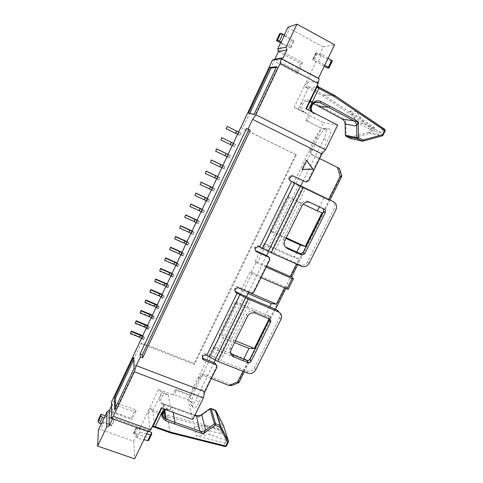 <?xml version="1.0" encoding="UTF-8"?>
<svg xmlns="http://www.w3.org/2000/svg" width="483" height="483" viewBox="0 0 483 483"><rect width="100%" height="100%" fill="white"/><g stroke="black" fill="none" stroke-linecap="round" stroke-linejoin="round"><path stroke-width="0.36" stroke-dasharray="2.42 1.81" d="M223.098 431.174L207.394 425.39L194.027 426.779L221.347 433.74L222.729 433.118L223.611 431.361L226.485 440.502L209.857 434.428L196.146 435.883L224.166 442.941L225.247 446.473L169.938 432.599L154.626 427.081L152.809 411.546L167.438 416.901L170.052 432.738M207.394 425.39L209.857 434.428M222.729 433.118L221.709 429.834L223.448 426.356L222.289 425.481L223.46 425.493L228.501 442.199L226.678 445.821L225.585 442.295L224.166 442.941M225.585 442.295L226.485 440.502M194.027 426.779L196.146 435.883M381.316 132.59L364.556 123.865L356.593 111.736L381.999 128.901L382.361 130.519L381.316 132.59L373.957 131.298L357.607 122.803L364.556 123.865M357.607 122.803L349.825 111.012L374.609 127.705L374.965 129.281L373.957 131.298M349.825 111.012L356.593 111.736M196.364 415.561L198.984 417.246L200.886 415.132M173.192 412.404L172.22 407.048L171.694 407.622L198.984 417.246L210.431 409.035L214.766 410.659L222.289 425.481L220.556 428.952L167.836 415.422L153.226 410.061L161.932 391.991C160.03 391.2 158.913 390.349 158.581 389.425L149.621 408.069C150.044 408.745 151.221 409.463 153.153 410.224L153.226 410.061C151.33 409.282 150.231 408.413 149.917 407.447M345.049 123.491L345.786 119.748L342.109 119.023M164.854 393.09C158.786 394.092 157.597 402.641 163.23 404.482L163.761 403.915L162.934 403.571C157.712 400.679 162.735 392.456 168.289 394.822L161.932 391.991M164.818 410.713L163.779 403.987L194.921 415.132M315.828 102.305L309.881 101.816L310.104 100.657M309.869 100.542C304.368 97.711 297.969 105.101 301.157 110.589L298.204 109.073L308.208 88.298L322.988 96.032L370.914 128.249L368.921 132.233L350.501 137.257L346.13 135.023L345.786 119.748L318.665 105.095L318.388 106.224M151.511 432.333L148.722 438.099L135.228 433.305L133.35 433.42L136.266 427.582L133.477 433.402M148.873 431.385L138.011 427.503L136.266 427.582M151.734 434.44L148.927 440.242L148.722 438.099M146.717 433.867L139.883 432.243L139.635 428.844L149.621 408.069C148.667 410.351 148.203 412.108 148.239 413.345L149.833 428.97C150.038 429.991 150.672 429.562 151.74 427.69L152.157 426.827M139.883 432.243L137.057 438.111L143.898 439.699M328.114 58.189L321.672 54.325L318.315 61.305L316.142 61.564L304.097 86.626L308.208 88.298L309.078 87.163L319.166 87.278M324.232 66.231L312.598 59.669L315.918 52.75L312.694 59.741M329.146 67.994L332.479 61.106L331.048 61.269L316.009 52.828M331.048 61.269L327.74 68.109M318.315 61.305L324.769 65.12M316.703 86.403L316.933 85.926C317.977 83.402 318.164 82.05 317.5 81.868L307.538 82.056C306.765 82.255 305.733 83.541 304.441 85.914L308.299 88.123M284.36 34.879L285.833 36.515L294.129 40.989L290.814 47.986L280.605 42.848M294.129 40.989L279.735 33.581M284.221 35.162L284.674 35.03M278.401 51.621L300.583 63.424L297.009 70.916L274.827 59.204M111.422 405.98L112.376 403.951L134.244 411.896L131.195 418.284L109.339 410.405M104.334 417.258L106.514 417.004L114.676 419.92L111.893 425.801L109.943 424.328L98.188 420.15M114.676 419.92L112.72 418.453L105.065 415.712M111.893 425.801L103.73 422.909L101.545 423.186L101.515 424.002M101.545 423.186L101.225 423.869M165.428 409.542L167.414 408.811L170.849 409.59C168.809 408.926 166.889 409.228 165.089 410.496M167.414 408.811L164.347 407.682L163.743 408.92M309.977 101.502L317.065 102.076C311.3 102.185 309.368 111.392 314.584 113.734L305.902 108.753M301.157 110.589L304.858 112.37C299.877 110.142 301.694 101.382 307.188 101.279L309.881 101.816L313.473 103.676M306.494 160.362L302.068 169.412M280.641 58.745L318.237 78.651L318.412 78.282M276.204 67.451L277.713 67.282L255.199 114.906L249.566 113.734L249.705 113.439M161.256 408.002L162.143 407.266L164.347 407.682M147.864 431.482L148.372 430.431L111.307 417.155L111.965 418.64M112.261 419.322L112.376 403.951L111.464 402.122M133.537 359.92L134.461 357.957L135.234 368.686L115.606 410.212L115.6 407.435M98.417 429.834L100.609 429.526L103.73 422.909M137.057 438.111L136.84 434.658L133.706 441.178L100.609 429.526M133.706 441.178L134.648 458.85M136.84 434.658L133.35 433.42M139.635 428.844L136.14 427.594M148.372 430.431L148.498 431.705M175.226 389.866L172.842 394.78L174.26 394.659L176.633 389.757L175.226 389.866L190.664 395.704L200.723 375.134L201.29 377.054C202.003 375.895 203.011 375.502 204.321 375.865L211.343 378.587M305.854 120.297L306.953 121.01L309.651 115.449L308.559 114.719L305.854 120.297L321.436 128.243L306.953 121.01M304.097 86.626L294.147 107.335L298.204 109.073M316.142 61.564L312.598 59.669M321.672 54.325L319.462 54.664L315.918 52.75M319.462 54.664L323.205 46.863L334.604 44.744M318.237 78.651L319.052 78.62M323.205 46.863L289.577 28.575L287.977 27.193M285.833 36.515L289.577 28.575M290.814 47.986L282.519 43.542L280.901 42.226M273.873 59.518L274.151 61.299L297.335 73.519L302.551 62.603L279.361 50.25L282.519 43.542M279.361 50.25L277.997 50.775M302.551 62.603L300.583 63.424M297.335 73.519L297.009 70.916M134.244 411.896L136.484 410.248L113.62 401.922L112.074 403.015M131.195 418.284L132.034 419.558L136.484 410.248M108.572 410.453L109.188 411.329L132.034 419.558M106.514 417.004L109.188 411.329M323.284 208.728L308.679 201.568L306.771 201.043C304.006 200.928 301.917 202.129 300.517 204.641L283.449 239.29C282.12 242.798 283.002 245.455 286.099 247.266M309.18 263.138L307.586 261.683L334.055 208.831L335.89 209.864M176.633 389.757L190.489 394.997L190.664 395.704M190.489 394.997L188.11 399.864L174.26 394.659M172.842 394.78L158.581 389.425M188.11 399.864L192.723 419.6M309.651 115.449L323.634 122.616L320.935 128.14M294.147 107.335L308.559 114.719M337.683 125.103L323.634 122.616M277.013 309.965C280.049 311.656 280.919 314.173 279.621 317.518L254.444 367.798C252.561 370.805 249.94 371.832 246.596 370.884L220.785 360.65L251.142 298.947M269.574 319.136L268.264 317.222L253.889 311.185C250.641 310.472 248.147 311.571 246.402 314.475L230.174 347.416C229.268 349.426 229.407 351.304 230.602 353.043M204.321 375.865L203.729 373.957L231.037 384.565L231.448 385.609M203.729 373.957C202.431 373.594 201.429 373.987 200.723 375.134M321.243 153.648L308.148 180.286L305.485 181.62L304.495 181.324L303.3 180.745L317.47 151.867L321.243 153.648L327.552 140.825C330.656 134.002 331.314 130.048 329.521 128.961L326.309 128.351C323.924 129.027 321.183 132.36 318.08 138.367L311.535 151.734L310.177 151.276C309.651 152.664 309.983 153.733 311.167 154.488L312.531 154.965C311.342 154.21 311.01 153.129 311.535 151.734L295.62 184.264L293.386 183.244L328.374 200.022L295.62 184.264M311.167 154.488L338.655 168.138L341.004 175.993L341.831 176.319M312.531 154.965L319.607 158.478M339.477 168.44L338.655 168.138M254.058 114.332L255.199 114.906M248.467 113.185L249.566 113.734M277.713 67.282L276.566 66.678M134.105 368.257L135.234 368.686M133.374 357.541L134.461 357.957M115.606 410.212L114.483 409.801M113.62 401.922L141.465 342.839L139.454 342.803M240.824 127.5L242.526 128.406L274.151 61.299M240.83 127.488L296.351 154.886L295.681 154.626L194.178 363.457L141.465 342.839M295.681 154.626L242.526 128.406M310.177 151.276L321.436 128.243M238.886 382.675L238.457 381.642L341.004 175.993M238.457 381.642L231.037 384.565M331.561 200.711C334.598 202.594 335.431 205.299 334.055 208.831M307.586 261.683C306.011 264.376 303.729 265.523 300.746 265.125L299.587 264.75L301.12 266.23M298.76 184.868L266.978 249.717L299.587 264.75M268.922 257.276L269.116 259.673L253.575 291.285C252.911 292.39 251.854 292.722 250.417 292.281L250.755 293.133M216.65 365.456L216.462 366.76L198.966 402.333L195.585 400.286C193.109 404.947 191.467 406.306 190.658 404.356L189.686 400.292L189.71 397.551L192.596 388.658L213.232 347.259L215.841 347.313L248.431 360.378M215.841 347.313L195.428 389.026L191.95 399.803L191.938 403.142L192.934 407.241C193.937 409.632 195.947 407.996 198.966 402.333M296.351 154.886L194.462 364.442L139.4 342.924M194.462 364.442L194.178 363.457M143.602 339.712L141.984 339.078L142.95 337.019L144.574 337.659L143.59 339.591C143.264 338.655 141.96 337.702 139.665 336.723L140.631 334.677M148.45 329.43L146.832 328.784L147.804 326.719L149.422 327.365L148.438 329.309C148.094 328.41 146.778 327.462 144.483 326.472L145.449 324.419M153.322 319.094L151.704 318.442L152.676 316.365L154.3 317.017L153.304 318.979C152.948 318.11 151.62 317.174 149.325 316.178L150.298 314.113M158.219 308.709L156.595 308.045L157.579 305.962L159.203 306.62L158.201 308.601C157.826 307.762 156.492 306.838 154.192 305.836L155.164 303.759M163.139 298.271L161.515 297.6L162.505 295.505L164.129 296.176L163.115 298.168C162.729 297.359 161.382 296.447 159.076 295.439L160.06 293.35M168.084 287.783L166.46 287.107L167.45 285L169.074 285.676L168.06 287.687C167.649 286.908 166.297 286.008 163.991 284.988L164.975 282.893M173.053 277.242L171.429 276.56L172.425 274.441L174.049 275.129L173.023 277.151C172.6 276.409 171.236 275.521 168.923 274.495L169.913 272.388M178.046 266.652L176.422 265.958L177.418 263.833L179.048 264.527L178.016 266.568C177.575 265.855 176.198 264.98 173.886 263.947L174.882 261.828M183.063 256.014L181.433 255.308L182.441 253.17L184.071 253.877L183.033 255.93C182.568 255.253 181.185 254.39 178.867 253.346L179.869 251.22M188.104 245.316L186.474 244.603L187.489 242.46L189.119 243.172L188.068 245.237C187.591 244.597 186.196 243.746 183.878 242.695L184.88 240.558M193.17 234.569L191.546 233.85L192.56 231.689L194.19 232.414L193.17 234.569L188.913 231.991L189.922 229.842M198.265 223.768L196.635 223.037L197.656 220.87L199.286 221.6L198.265 223.768L193.967 221.232L194.981 219.071M203.379 212.912L201.749 212.176L202.775 209.996L204.406 210.733L203.379 212.912L199.05 210.419L200.071 208.251M208.523 202.003L206.893 201.26L207.925 199.068L209.556 199.817L208.523 202.003L204.158 199.557L205.184 197.378M213.691 191.039L212.061 190.284L213.1 188.086L214.73 188.841L213.691 191.039L209.296 188.636L210.322 186.45M218.89 180.026L217.253 179.259L218.298 177.044L219.928 177.81L218.89 180.026L214.452 177.666L215.49 175.462M224.106 168.947L222.476 168.175L223.52 165.953L225.156 166.726L224.106 168.947L219.638 166.635L220.677 164.425M229.353 157.82L227.722 157.035L228.773 154.801L230.409 155.586L229.353 157.82L224.849 155.556L225.893 153.334M234.629 146.633L232.993 145.842L234.05 143.596L235.686 144.393L234.629 146.633L230.083 144.417L231.134 142.183L235.686 144.393M239.93 135.391L238.294 134.594L239.357 132.336L240.993 133.139L239.93 135.391L237.612 134.322M244.543 295.499L214.325 357.16L220.785 360.65M242.973 371.33L248.413 360.415M328.374 200.022L328.712 199.334M294.503 183.848L288.073 196.992L287.005 196.309L322.01 212.786M289.269 197.245L272.503 231.508L270.16 230.771L271.12 231.665L285.918 238.433M286.238 237.787L272.503 231.508M284.553 287.922L285.097 286.824L252.422 272.545L243.788 290.192L241.313 289.806L242.08 291.044L235.964 303.559L235.233 302.249L237.739 302.557L270.377 316.347L269.091 318.937M237.739 302.557L221.763 335.202L219.185 335.081L219.819 336.579L234.563 342.562M235.45 340.769L221.763 335.202M266.658 266.127L257.536 262.094L266.284 244.217L298.989 258.966L296.417 264.123M330.034 199.974L297.733 264.714M323.815 197.952L319.384 206.869M296.87 252.15L294.099 257.717L298.989 258.966M293.543 278.854L288.381 289.19L286.576 287.077L285.87 288.496M275.485 309.319L244.289 371.85M285.097 286.824L286.576 287.077M269.671 306.838L265.179 315.882L270.377 316.347M243.674 359.129L242.991 360.499L246.891 360.415M248.6 292.251L243.788 290.192M214.041 362.661L195.585 400.286M288.073 196.992L303.119 204.128M293.386 183.244L309.923 149.404L312.072 150.63L309.549 149.283L315.568 136.961C318.134 131.998 320.38 129.245 322.318 128.695L325.421 129.305C326.858 130.205 326.303 133.453 323.755 139.056L317.47 151.867M271.12 231.665L264.829 244.531L294.099 257.717M264.829 244.531L263.911 243.559L266.284 244.217M270.16 230.771L287.005 196.309M260.995 277.634L250.816 273.191L249.989 272.056L252.422 272.545M266.169 267.117L255.984 262.619L255.121 261.544L257.536 262.094M255.984 262.619L250.816 273.191M255.121 261.544L263.911 243.559M235.964 303.559L265.179 315.882M242.08 291.044L247.96 293.561M241.313 289.806L249.989 272.056M219.819 336.579L213.824 348.829L232.758 356.406M233.784 356.816L242.991 360.499M213.824 348.829L213.232 347.259M219.185 335.081L235.233 302.249M198.133 378.165L200.801 378.044L197.982 377.634M309.923 149.404L309.549 149.283M214.325 357.16L205.51 353.665C204.134 353.272 203.065 353.683 202.317 354.908L202.329 357.776M248.618 292.221L248.962 291.515L237.787 286.751C236.501 286.504 235.523 286.95 234.853 288.097L234.587 288.635L235.088 291.34M266.592 255.585L248.956 291.509L250.091 292.13M258.966 246.68L257.608 245.581L254.873 246.982L254.601 247.537C254.118 248.757 254.372 249.759 255.374 250.538M258.133 245.75L266.978 249.717M303.3 180.745L291.515 175.238L288.822 177.267C288.285 178.716 288.641 179.827 289.897 180.6L290.494 180.89M268.572 251.546L300.8 185.87M215.279 360.167L246.487 296.568M135.186 322.777L144.483 326.472M146.832 328.784L146.385 328.09M147.357 326.031L147.804 326.719M147.605 325.494L149.422 327.365M140.022 312.435L149.325 316.178M151.704 318.442L151.245 317.766M152.223 315.695L152.676 316.365M152.459 315.194L154.3 317.017M144.882 302.038L154.192 305.836M156.595 308.045L156.13 307.393M157.108 305.31L157.579 305.962M157.331 304.839L159.203 306.62M149.76 291.599L159.076 295.439M161.515 297.6L161.038 296.967M162.022 294.878L162.505 295.505M162.234 294.431L164.129 296.176M154.669 281.106L163.991 284.988M166.46 287.107L165.971 286.491M166.961 284.39L167.45 285M167.154 283.98L169.074 285.676M159.601 270.558L168.923 274.495M171.429 276.56L170.928 275.968M171.918 273.855L172.425 274.441M172.099 273.469L174.049 275.129M164.558 259.963L173.886 263.947M176.422 265.958L175.903 265.39M176.905 263.265L177.418 263.833M177.074 262.915L179.048 264.527M169.533 249.313L178.867 253.346M181.433 255.308L180.908 254.758M181.916 252.627L182.441 253.17M182.067 252.301L184.071 253.877M174.538 238.614L183.878 242.695M186.474 244.603L185.937 244.078M186.945 241.935L187.489 242.46M187.084 241.645L189.119 243.172M179.567 227.855L188.913 231.991M191.546 233.85L190.99 233.343M192.005 231.188L192.56 231.689M192.131 230.928L194.19 232.414M184.621 217.048L193.967 221.232M196.635 223.037L196.074 222.554M197.088 220.393L197.656 220.87M197.197 220.163L199.286 221.6M189.698 206.187L199.05 210.419M201.749 212.176L201.176 211.717M202.202 209.537L202.775 209.996M202.292 209.344L204.406 210.733M194.806 195.277L204.158 199.557M206.893 201.26L206.307 200.819M207.334 198.634L207.925 199.068M207.412 198.471L209.556 199.817M199.932 184.307L209.296 188.636M212.061 190.284L211.463 189.867M212.496 187.676L213.1 188.086M212.556 187.543L214.73 188.841M205.088 173.282L214.452 177.666M217.253 179.259L216.644 178.867M217.682 176.657L218.298 177.044M217.73 176.555L219.928 177.81M210.268 162.203L219.638 166.635M222.476 168.175L221.848 167.806M222.892 165.591L223.52 165.953M222.923 165.518L225.156 166.726M215.478 151.064L224.849 155.556M227.722 157.035L227.082 156.691M228.133 154.463L228.773 154.801M228.145 154.427L230.409 155.586M221.757 137.631L231.134 142.183M220.707 139.877L230.083 144.417M232.993 145.842L232.341 145.522M233.398 143.282L234.05 143.596M238.294 134.594L237.624 134.292M238.687 132.04L239.357 132.336M227.022 126.371L240.993 133.139M130.374 333.065L139.665 336.723M141.984 339.078L141.549 338.366M142.515 336.313L142.95 337.019M142.781 335.751L144.574 337.659M170.082 432.732L167.553 416.938L220.345 430.456L220.556 428.952L221.709 429.834L220.345 430.456L221.347 433.74M226.364 446.214L225.38 446.618M363.071 141.133L350.278 138.41M381.999 128.901L384.842 129.359L385.205 130.996L383.097 135.186L382.282 135.868L369.555 133.483L370.334 132.831L372.333 128.84L374.965 129.281M383.097 135.186L368.921 132.233L369.555 133.483L351.111 138.518L350.501 137.257L350.217 138.271L345.9 136.17M382.361 130.519L385.205 130.996M374.609 127.705L371.976 127.277L372.333 128.84L370.914 128.249L371.976 127.277L323.984 94.982L334.785 95.513M167.553 416.938L167.836 415.422L167.553 416.938M307.538 82.056C306.729 84.241 307.242 85.944 309.078 87.163L323.984 94.982L322.988 96.032L323.882 94.922L334.671 95.441M215.605 410.453L214.766 410.659L215.249 410.067M210.932 408.437L210.431 409.035L209.924 408.684M309.428 101.46L307.188 101.279L309.79 101.659L342.465 119.096L345.2 122.477L345.484 135.095L346.13 135.023L345.846 136.031L345.345 135.125M163.23 404.482L171.694 407.622M318.665 105.095L310.327 100.772M136.629 427.443L133.839 433.257M138.011 427.503L135.228 433.305M149.833 428.97L152.918 426.881M148.239 413.345C149.289 411.625 150.817 411.027 152.809 411.546L153.153 410.224M316.214 53.064L312.899 59.97M317.367 53.885L314.059 60.773M317.5 81.868L317.313 85.141M291.69 40.029L288.387 47.014M293.41 40.753L290.102 47.745M112.72 418.453L109.943 424.328M114.163 419.407L111.38 425.281M170.849 409.59L168.289 394.822M308.414 110.046L308.269 110.353M311.372 111.953L311.137 111.446M314.584 113.734L304.858 112.37M152.06 427.038L152.35 426.435M283.449 239.29L284.861 240.576M300.517 204.641L302.086 205.649M308.679 201.568L310.321 202.546M322.578 208.191L324.322 209.217M255.573 370.075L254.444 367.798M279.621 317.518L280.967 319.414M246.402 314.475L247.489 316.359M254.414 311.378L255.561 313.238M230.174 347.416L231.115 349.559M268.264 317.222L269.526 319.118M273.686 253.122L305.624 188.219M308.74 180.57L308.148 180.286M304.495 181.324L305.443 181.801M253.986 291.895L253.575 291.285M269.116 259.673L269.574 260.192M216.462 366.76L216.758 367.581M246.596 370.884L247.658 373.184M248.298 297.558L217.978 359.286M302.702 186.8L270.812 251.728M201.188 388.869L204.587 390.904M202.317 354.908L202.812 356.436M206.024 355.18L205.51 353.665M235.275 289.806L234.587 288.635M202.552 356.961L202.057 355.434M234.853 288.097L235.541 289.257M238.795 288.013L238.089 286.854M255.416 248.479L254.601 247.537M254.873 246.982L255.688 247.924M289.897 180.6L290.736 181.059M289.854 177.804L288.822 177.267M289.1 176.693L290.132 177.231M293.447 175.993L292.402 175.468M323.755 139.056L327.552 140.825M325.421 129.305L329.521 128.961M322.559 128.707L326.611 128.369M315.568 136.961L318.08 138.367M195.428 389.026L192.596 388.658M191.938 403.142L189.686 400.292M192.934 407.241L190.658 404.356M146.814 328.669L147.786 326.605M148.438 329.309L149.41 327.251M151.686 318.327L152.658 316.256M153.304 318.979L154.282 316.908M156.577 307.943L157.561 305.854M158.201 308.601L159.185 306.518M161.491 297.498L162.481 295.409M163.115 298.168L164.105 296.079M166.436 287.011L167.426 284.904M168.06 287.687L169.05 285.586M171.399 276.469L172.395 274.35M173.023 277.151L174.019 275.038M176.392 265.873L177.388 263.748M178.016 266.568L179.018 264.442M181.403 255.229L182.411 253.092M183.033 255.93L184.035 253.798M186.444 244.531L187.452 242.381M188.068 245.237L189.082 243.094M191.503 233.778L192.524 231.623M193.134 234.496L194.148 232.341M196.593 222.971L197.613 220.803M198.223 223.701L199.244 221.534M201.707 212.115L202.733 209.936M203.337 212.852L204.363 210.673M206.851 201.2L207.877 199.014M208.481 201.948L209.507 199.763M212.013 190.236L213.051 188.032M213.643 190.99L214.681 188.793M217.205 179.211L218.244 177.001M218.835 179.978L219.88 177.768M222.421 168.138L223.466 165.911M224.052 168.911L225.102 166.689M227.662 157.005L228.719 154.771M229.298 157.784L230.349 155.556M232.933 145.812L233.989 143.572M234.569 146.603L235.626 144.363M238.234 134.57L239.296 132.312M239.864 135.367L240.926 133.115M235.348 133.223L236.404 130.978M141.972 338.957L142.938 336.905M143.59 339.591L144.556 337.539M362.648 141.205L362.159 141.096M200.747 415.271L201.598 414.662M164.123 411.419L162.934 403.571L194.951 415.072M136.894 427.34L134.111 433.148M316.371 53.239L313.062 60.14M170.07 409.469L166.273 409.85M313.081 112.871L312.404 112.098M162.143 407.266L161.708 408.165M306.771 201.043L308.396 202.015M253.889 311.185L255.036 313.044M300.746 265.125L302.286 266.61M306.307 182.031L305.485 181.62M251.045 293.235L250.417 292.281M238.493 287.904L237.787 286.751M258.435 246.511L257.608 245.581M292.553 175.764L291.515 175.238M322.318 128.695L326.309 128.351M189.71 397.551L191.95 399.803"/><path stroke-width="0.72" d="M223.43 431.295L223.098 431.174M200.886 415.132L201.61 414.686L205.692 430.148L203.21 433.903L199.871 431.053L196.364 415.561M165.089 410.496C162.179 413.442 162.228 416.189 165.228 418.731L174.985 422.402L173.192 412.404M342.109 119.023L358.259 121.583L356.708 126.039L345.097 124.101L345.049 123.491M311.137 111.446C308.305 105.517 315.266 98.327 320.809 101.472L329.804 106.157L328.851 107.304L318.442 106.254L342.097 119.017C343.968 120.116 344.971 121.813 345.097 124.101L345.345 135.186L356.925 137.673L356.708 126.039C356.587 123.636 355.548 121.855 353.592 120.702L319.885 102.644L315.828 102.305M163.743 408.92L155.188 426.604L170.523 432.134L225.815 446.008L227.638 442.38L219.783 426.954L215.237 425.275L214.404 423.893L209.936 408.715L211.059 408.552L215.581 423.724L214.404 423.893L205.692 430.148C203.85 431.379 201.912 431.681 199.871 431.053L174.985 422.402L174.586 423.971L165.687 420.723L166.116 419.166L164.818 410.713M320.809 101.472L319.885 102.644L317.065 102.076C312.151 102.293 309.579 108.747 312.404 112.098M318.388 106.224L313.473 103.676M316.703 86.403L318.961 88.256L308.414 110.046M152.35 426.435L155.188 426.604L154.657 427.183L153.177 426.984L152.9 426.501L155.109 426.755M146.717 433.867L150.618 434.791L151.734 434.44L151.511 432.333L148.873 431.385M143.898 439.699L147.804 440.605L148.927 440.242M152.157 426.827L152.9 426.501L161.708 408.165M324.769 65.12L329.146 67.994L327.74 68.109L324.232 66.231M328.114 58.189L332.479 61.106M317.313 85.141L319.197 87.429L317.512 86.825L316.872 87.242L318.871 88.443L334.393 96.6L334.707 95.592L319.197 87.429L318.961 88.256M280.605 42.848L276.439 40.608L277.393 40.343L280.714 33.273L284.433 34.921L281.341 42.112L284.433 34.921M280.714 33.273L279.735 33.581L276.439 40.608M282.784 34.027L279.452 41.115L277.393 40.343M279.452 41.115L281.1 41.997M277.725 48.964L286.159 47.062L287.005 49.834L278.401 51.621L277.725 48.964L280.901 42.226L281.341 42.112M284.36 34.879L287.977 27.193L296.985 24.15L286.159 47.062M278.401 51.621L274.827 59.204L283.225 57.815L287.005 49.834M109.339 410.405L107.015 411.564L106.652 427.014L109.073 426.06L109.339 410.405L111.422 405.98M105.065 415.712L100.959 414.245L98.188 420.15L98.097 421.961L100.887 416.026L102.474 417.372L104.099 417.952L101.515 424.002L104.099 417.952M100.959 414.245L100.887 416.026M102.474 417.372L99.679 423.319L98.097 421.961M99.679 423.319L101.297 423.893M107.015 411.564L104.31 418.061M101.225 423.869L98.417 429.834L97.644 446.075L134.648 458.85L147.864 431.482M106.652 427.014L97.644 446.075M302.068 169.412L312.833 169.092L306.494 160.362M281.317 58.636L319.052 78.62L318.14 83.426L280.164 63.394L281.317 58.636L280.641 58.745L283.225 57.815M318.412 78.282L334.604 44.744L296.985 24.15M318.14 83.426L305.902 108.753L337.683 125.103L325.56 149.724L321.853 153.92L252.615 119.367L255.869 114.773L325.56 149.724M249.705 113.439L271.108 68.025L276.204 67.451M203.385 397.938L134.346 371.783L136.242 365.619L204.846 391.791L203.385 397.938L192.723 419.6L161.256 408.002L150.714 429.822L148.498 431.705L111.295 418.399L113.257 416.388L150.714 429.822M109.073 426.06L112.261 419.322L111.965 418.64M115.6 407.435L115.576 398.022L133.537 359.92M280.641 58.745L272.503 60.067L274.827 59.204M287.53 248.618C284.415 246.795 283.521 244.114 284.861 240.576L302.086 205.649C303.505 203.114 305.606 201.906 308.396 202.015L310.321 202.546L324.322 209.217C325.554 209.972 325.892 211.065 325.337 212.49L304.755 253.714L302.038 255.115L301.519 254.952L287.53 248.618L286.099 247.266L300.492 253.72L303.191 252.331L323.586 211.433L323.284 208.728M290.736 181.059L333.385 201.677C336.446 203.572 337.279 206.307 335.89 209.864L309.18 263.138C307.593 265.855 305.292 267.008 302.286 266.61L271.198 252.814L258.966 246.68L258.435 246.511L255.688 247.924L255.416 248.479C254.891 249.886 255.259 250.955 256.521 251.679L268.494 257.022C269.743 257.741 270.106 258.797 269.574 260.192L253.986 291.895C253.309 293.036 252.325 293.483 251.045 293.235L238.493 287.904C237.201 287.657 236.217 288.11 235.541 289.257L235.275 289.806C234.768 291.183 235.143 292.221 236.404 292.921L248.461 299.086L217.845 361.393L206.748 355.47L237.123 293.229M217.845 361.393L247.658 373.184C251.033 374.144 253.672 373.105 255.573 370.075L280.967 319.414C282.277 316.039 281.402 313.503 278.341 311.807L248.461 299.086M255.561 313.238L255.036 313.044C251.764 312.326 249.246 313.437 247.489 316.359L231.115 349.559C229.866 352.892 230.783 355.373 233.869 357.009L247.845 362.6C249.198 362.987 250.26 362.57 251.021 361.35L270.589 322.155C271.108 320.803 270.752 319.788 269.526 319.118L255.561 313.238M230.602 353.043L232.909 354.818L246.771 360.372C248.117 360.759 249.168 360.348 249.928 359.135L269.574 319.136M306.542 160.265L302.032 169.491L313.002 169.165L306.542 160.265M211.343 378.587L228.948 385.416L237.66 381.981L238.886 382.675L231.448 385.609L228.948 385.416M319.607 158.478L339.477 168.44L341.831 176.319L330.034 199.974M280.164 63.394L255.869 114.773M254.058 114.332L248.467 113.185L270.009 67.451L276.566 66.678L254.058 114.332M271.108 68.025L270.009 67.451M134.346 371.783L113.257 416.388M139.454 342.803L111.464 402.122L111.295 418.399M134.105 368.257L133.374 357.541L114.495 397.624L114.483 409.801L134.105 368.257M115.576 398.022L114.495 397.624M272.503 60.067L240.824 127.5M328.712 199.334L340.092 176.506L341.831 176.319M340.092 176.506L337.327 167.281M333.385 201.677L290.494 180.89M321.853 153.92L308.74 180.57L306.307 182.031L305.443 181.801L292.553 175.764L289.854 177.804C289.305 179.265 289.667 180.382 290.929 181.161M268.494 257.022L267.745 256.183L268.922 257.276M246.523 128.49L140.064 353.954L142.31 354.818L248.793 129.613L246.523 128.49L250.363 130.126L142.618 357.806L140.342 356.931L136.242 365.619M248.793 129.613L250.363 130.126M142.31 354.818L142.618 357.806M140.064 353.954L140.342 356.931M202.329 357.776L203.204 358.398L203.705 359.938L215.714 364.671C216.897 365.329 217.247 366.301 216.758 367.581L204.846 391.791M215.629 364.635L215.237 363.361L216.65 365.456M235.088 291.34L251.142 298.947L277.013 309.965L278.341 311.807M139.388 342.803L240.769 127.47M252.615 119.367L248.063 128.991M203.705 359.938L203.621 359.901C202.425 359.231 202.069 358.253 202.552 356.961L202.812 356.436C203.566 355.204 204.641 354.788 206.024 355.18L206.748 355.47M237.66 381.981L242.973 371.33M248.413 360.415L246.891 360.415M319.384 206.869L317.379 210.896L322.01 212.786L305.22 246.469L286.238 237.787M269.091 318.937L254.372 348.46L235.45 340.769M297.733 264.714L291.684 276.844L290.223 276.548L266.658 266.127M290.223 276.548L296.417 264.123M305.22 246.469L300.396 245.05L296.87 252.15M266.169 267.117L292.076 278.564L293.543 278.854L291.684 276.844M288.381 289.19L286.896 288.943L260.995 277.634M285.87 288.496L275.485 309.319M244.289 371.85L238.886 382.675M247.96 293.561L271.307 303.547L276.445 304.181L284.553 287.922M271.307 303.547L269.671 306.838M254.372 348.46L248.999 348.424L243.674 359.129M276.445 304.181L248.6 292.251M303.119 204.128L317.379 210.896M285.918 238.433L300.396 245.05M232.758 356.406L233.784 356.816M234.563 342.562L248.999 348.424M215.146 363.307L214.054 362.667L215.279 360.167M203.204 358.398L214.047 362.673M267.745 256.183L266.592 255.579M255.374 250.538L266.592 255.585L268.572 251.546M300.8 185.87L303.3 180.769M246.487 296.568L248.618 292.221M136.152 320.712L135.234 323.338L136.152 320.712L147.605 325.494M136.2 321.267L147.357 326.031M135.234 323.338L144.556 327.045L145.522 324.987M146.385 328.09L144.556 327.045M140.988 310.358L140.082 312.972L140.988 310.358L152.459 315.194M141.054 310.895L152.223 315.695M140.082 312.972L149.41 316.727L150.382 314.656M151.245 317.766L149.41 316.727M145.854 299.955L144.954 302.557L145.854 299.955L157.331 304.839M145.926 300.468L157.108 305.31M144.954 302.557L154.282 306.355L155.26 304.278M156.13 307.393L154.282 306.355M150.744 289.504L149.845 292.088L150.744 289.504L162.234 294.431M150.829 289.987L162.022 294.878M149.845 292.088L159.185 295.934L160.169 293.845M161.038 296.967L159.185 295.934M155.653 278.999L154.765 281.571L155.653 278.999L167.154 283.98M155.749 279.464L166.961 284.39M154.765 281.571L164.105 285.465L165.095 283.364M165.971 286.491L164.105 285.465M160.591 268.445L159.71 271.005L160.591 268.445L172.099 273.469M160.7 268.88L171.918 273.855M159.71 271.005L169.056 274.948L170.046 272.835M170.928 275.968L169.056 274.948M165.548 257.837L164.673 260.379L165.548 257.837L177.074 262.915M165.669 258.248L176.905 263.265M164.673 260.379L174.025 264.37L175.027 262.251M175.903 265.39L174.025 264.37M170.535 247.175L169.666 249.705L170.535 247.175L182.067 252.301M170.668 247.568L181.916 252.627M169.666 249.705L179.024 253.75L180.026 251.619M180.908 254.758L179.024 253.75M175.54 236.465L174.683 238.982L175.54 236.465L187.084 241.645M175.691 236.833L186.945 241.935M174.683 238.982L184.047 243.07L185.049 240.932M185.937 244.078L184.047 243.07M180.576 225.7L179.724 228.205L180.576 225.7L192.131 230.928M180.739 226.038L192.005 231.188M179.724 228.205L189.088 232.341L190.103 230.192M190.99 233.343L189.088 232.341M185.635 214.881L184.79 217.368L185.635 214.881L197.197 220.163M185.81 215.195L197.088 220.393M184.79 217.368L194.16 221.558L195.18 219.397M196.074 222.554L194.16 221.558M190.719 204.013L189.879 206.483L190.719 204.013L202.292 209.344M190.906 204.297L202.202 209.537M189.879 206.483L199.256 210.721L200.282 208.547M201.176 211.717L199.256 210.721M195.826 193.085L194.999 195.543L195.826 193.085L207.412 198.471M196.026 193.345L207.334 198.634M194.999 195.543L204.375 199.835L205.408 197.65M206.307 200.819L204.375 199.835M200.964 182.103L200.143 184.548L200.964 182.103L212.556 187.543M201.176 182.339L212.496 187.676M200.143 184.548L209.525 188.889L210.558 186.692M211.463 189.867L209.525 188.889M206.12 171.067L205.311 173.494L206.12 171.067L217.73 176.555M206.344 171.278L217.682 176.657M205.311 173.494L214.7 177.889L215.732 175.685M216.644 178.867L214.7 177.889M211.306 159.976L210.503 162.391L211.306 159.976L222.923 165.518M211.548 160.163L222.892 165.591M210.503 162.391L219.898 166.834L220.936 164.618M221.848 167.806L219.898 166.834M216.523 148.83L215.726 151.227L216.523 148.83L228.145 154.427M216.77 148.987L228.133 154.463M215.726 151.227L225.12 155.725L226.171 153.497M227.082 156.691L225.12 155.725M220.972 140.01L221.757 137.631L220.972 140.01L230.373 144.562L231.423 142.322L233.398 143.282M222.023 137.758L231.423 142.322M232.341 145.522L230.373 144.562M237.624 134.292L235.65 133.338L236.706 131.086L238.687 132.04M227.3 126.474L225.966 128.629L227.3 126.474L236.706 131.086M226.243 128.732L235.65 133.338M225.966 128.629L237.612 134.322M131.334 331.012L130.41 333.65L131.334 331.012L142.781 335.751M131.37 331.592L142.515 336.313M130.41 333.65L139.726 337.315L140.692 335.262M141.549 338.366L139.726 337.315M174.586 423.971L203.21 433.903L215.237 425.275L215.581 423.724L220.121 425.402L215.4 410.182L211.029 408.485L210.027 408.612L201.61 414.686C199.853 415.863 198 416.147 196.05 415.531L194.921 415.132M170.149 432.768L225.332 446.606L225.815 446.008L226.424 446.123L228.254 442.494L227.638 442.38L228.447 441.685L220.598 426.26L219.783 426.954L220.121 425.402L228.519 441.299L228.254 442.494L228.519 441.299L223.46 425.493L215.931 410.653L220.598 426.26L215.605 410.453M210.932 408.437L215.249 410.067M362.648 141.205L382.409 135.832L362.648 141.205L357.565 138.736L356.925 137.673L358.555 137.667L363.131 140.022L382.5 134.721L384.613 130.525L334.393 96.6L334.592 95.392L319.166 87.278M329.804 106.157L358.259 121.583L358.555 137.667L357.565 138.736L345.961 136.2L345.345 135.125M362.159 141.096L350.332 138.44L362.135 141.084L363.131 140.022L363.071 141.127M334.671 95.441L384.981 129.625L384.613 130.525L385.168 130.851L384.842 129.359L334.785 95.513M225.38 446.618L226.678 445.821M385.205 130.996L383.055 135.041L382.5 134.721L382.409 135.832L383.097 135.186M345.9 136.17L350.278 138.41M154.741 427.214L169.974 432.702L170.523 432.134L170.082 432.732M310.327 100.772L309.869 100.542M150.618 434.791L147.804 440.605M152.918 426.881L154.626 427.081M331.797 60.387L328.452 67.3M165.687 420.723C160.658 417.366 160.573 413.635 165.428 409.542M316.474 86.886L316.872 87.242L306.355 108.989M323.586 211.433L325.337 212.49M303.191 252.331L304.755 253.714M299.979 253.557L301.519 254.952M232.939 354.83L233.905 357.022M246.771 360.372L247.845 362.6M249.928 359.135L251.021 361.35M269.327 320.235L270.589 322.155M294.594 182.942L262.583 248.413M259.685 247L291.654 181.511M268.294 251.401L300.468 185.816M303.421 187.247L271.198 252.814M215.013 360.016L245.587 297.691M239.991 294.624L209.574 356.84M286.896 288.943L292.076 278.564M235.71 291.738L236.404 292.921M255.706 250.725L256.521 251.679M194.951 415.072L197.77 415.815L200.747 415.271M201.598 414.662L209.924 408.684M151.336 434.845L148.523 440.653M332.401 60.81L329.062 67.711M166.273 409.85C162.62 410.973 161.02 416.497 165.228 418.731L164.123 411.419M309.977 101.502L309.428 101.46M300.492 253.72L302.038 255.115M232.909 354.818L233.869 357.009M215.714 364.671L215.237 363.361M288.091 289.365L293.266 278.999M203.621 359.901L203.12 358.362"/></g></svg>
